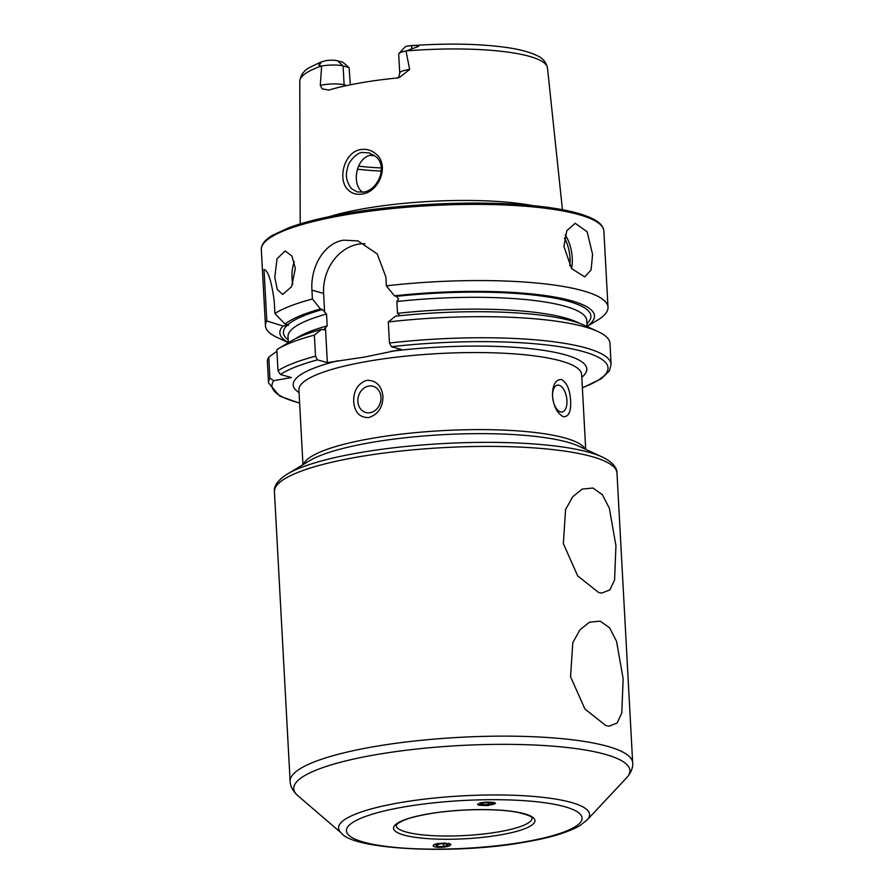 <?xml version="1.0" encoding="UTF-8"?>
<svg xmlns="http://www.w3.org/2000/svg" width="894" height="894" viewBox="0 0 894 894"><rect width="100%" height="100%" fill="white"/><g stroke="black" fill="none" stroke-linecap="round" stroke-linejoin="round"><path stroke-width="1.34" d="M348.459 190.21C336.893 180.253 344.034 151.645 360.885 149.566C366.361 148.717 371.278 150.103 375.648 153.734C390.075 164.731 379.313 192.065 362.104 194.054C356.695 194.903 352.147 193.618 348.459 190.21M362.394 152.516C358.55 151.924 348.593 160.16 347.42 168.553C345.196 175.414 346.559 182.119 351.51 188.668L357.041 191.886L363.344 192.109C377.749 190.601 388.599 165.949 375.324 156.282L369.032 152.829L362.394 152.516M598.634 592.51L601.874 593.057L609.909 589.884L614.591 579.871L615.944 545.664L609.328 508.183L602.422 494.773L592.968 488.023L582.251 489.074L572.741 496.718L565.578 509.546L563.343 543.619L577.703 575.881L598.634 592.51M605.841 725.615L609.093 726.163L617.117 722.989L621.799 712.987L623.152 678.769L616.536 641.3L609.641 627.879L600.187 621.129L589.459 622.179L579.949 629.823L572.797 642.663L570.551 676.736L584.911 708.987L605.841 725.615M274.793 277.218L277.028 258.802L285.152 250.968L291.936 256.064L295.344 268.356L291.589 286.695L282.672 294.461L277.263 289.455L274.793 277.218M294.282 261.663A21.78 10.281 -86.7 0 0 292.025 278.202A21.78 10.281 -86.7 0 0 292.774 284.08M608.009 307.234L603.875 231.054A171.525 34.788 -3.1 0 0 515.067 205.519A171.525 34.788 -3.1 0 0 342.301 215.42A171.525 34.788 -3.1 0 0 261.327 249.605L265.451 325.785A171.525 34.788 -3.1 0 1 266.803 320.946L282.985 326.031L288.538 325.181L287.712 324.813A153.969 31.223 -3.1 0 1 322.443 309.536L320.477 309L312.419 298.998L311.939 290.17C310.33 267.395 323.695 243.168 343.642 240.173L357.935 240.888L377.246 253.941L385.873 277.006L386.353 285.834A171.525 34.788 -3.1 0 1 608.009 307.234A171.525 34.788 -3.1 0 1 597.281 320.309L587.09 326.411M450.878 844.472L444.754 843.076L437.177 843.657M494.181 802.521L485.442 802.119L477.586 804.365L478.938 805.237L487.677 805.628L495.533 803.393L494.181 802.521M566.941 400.557A13.611 6.906 79.9 0 0 557.387 385.169A13.611 6.906 79.9 0 0 552.604 396.601A13.611 6.906 79.9 0 0 562.158 411.978A13.611 6.906 79.9 0 0 566.941 400.557M552.481 395.751C552.514 384.901 555.498 379.469 561.432 379.469C566.897 382.621 569.959 389.728 570.618 400.758C571.143 411.486 568.763 416.816 563.477 416.738C557.353 413.698 553.688 406.703 552.481 395.751M380.978 397.338A13.611 11.41 -74.6 0 0 373.044 386.264A13.611 11.41 -74.6 0 0 357.879 401.451A13.611 11.41 -74.6 0 0 365.802 412.514A13.611 11.41 -74.6 0 0 380.978 397.338M353.7 401.697C353.499 390.644 357.846 383.515 366.763 380.296C376.251 380.263 381.649 385.66 382.956 396.478C382.822 407.418 378.095 414.447 368.786 417.565C359.701 417.733 354.672 412.436 353.7 401.697M563.913 246.453L566.796 230.708L575.211 223.299L587.123 231.747L592.577 254.365L591.102 269.865L584.754 276.905L571.646 268.669L563.913 246.453M412.045 45.628L407.686 46.041A9.421 1.911 -3.1 0 0 404.803 47.226L399.003 53.416A15.679 3.185 -3.1 0 1 406.01 50.992L418.638 46.365C417.207 45.471 415.006 45.225 412.045 45.628L411.419 48.902M406.133 50.924A124.042 25.155 -3.1 0 1 547.486 67.989C546.122 61.999 542.446 57.786 536.478 55.35C529.952 52.21 520.978 49.74 509.569 47.93C481.754 43.728 448.497 43.001 409.787 45.739L409.039 45.817M337.463 60.758L343.106 65.944A15.679 3.185 176.9 0 0 321.628 66.011L318.789 65.396L320.678 62.122L326.053 60.58A9.421 1.911 176.9 0 1 337.463 60.758L342.804 62.234L349.107 67.598L350.303 84.818M397.484 78.169C398.311 78.191 399.059 76.471 399.719 72.995A15.679 3.185 -3.1 0 1 409.653 69.486L399.54 77.398L396.131 78.091A125.395 25.434 -3.1 0 0 359.064 83.153A125.395 25.434 -3.1 0 0 328.78 90.082L322.131 88.83L320.309 85.399L321.628 66.011M373.413 154.818L371.502 155.031C356.527 156.83 351.13 183.169 362.092 191.886L362.506 192.244M329.037 216.706A131.887 26.753 -3.1 0 1 362.506 208.928A131.887 26.753 -3.1 0 1 533.014 205.665M288.304 342.603L277.52 337.63A171.525 34.788 -3.1 0 1 265.451 325.785M312.419 298.998A171.525 34.788 -3.1 0 0 274.894 313.503L274.19 300.663C271.441 280.839 268.055 270.457 264.021 269.519L266.803 320.946M388.309 321.952A171.525 34.788 -3.1 0 1 597.885 331.518L584.486 325.349A157.556 31.949 -3.1 0 0 395.517 316.163L388.309 321.952L389.449 343.028L391.404 346.716L401.283 349.442L364.372 357.086L327.349 362.606L317.471 359.88L315.515 356.192L314.375 335.116L321.583 329.338L324.243 329.886M321.561 65.988L321.549 65.988A124.042 25.155 -3.1 0 0 299.769 81.399L300.205 223.925M409.653 69.486L406.01 50.992M374.776 155.813A92.574 18.774 -3.1 0 1 370.071 155.355M269.899 378.14A171.525 34.788 -3.1 0 0 268.546 382.978L267.407 361.914A171.525 34.788 -3.1 0 1 268.759 357.064L269.899 378.14L273.676 380.688L291.377 377.536L280.392 374.508A168.262 34.128 -3.1 0 1 317.471 359.88M276.939 351.286L268.759 357.064M288.304 342.491A157.556 31.949 -3.1 0 1 282.985 326.031M321.583 329.338A157.556 31.949 -3.1 0 0 290.785 341.251L278.123 348.828A171.525 34.788 -3.1 0 0 276.849 349.621L277.989 370.697L280.392 374.508M278.123 348.828A171.525 34.788 -3.1 0 1 314.375 335.116M597.885 331.518A171.525 34.788 -3.1 0 1 609.965 343.352L611.105 364.428A171.525 34.788 -3.1 0 0 389.449 343.028M386.353 285.834L394.41 295.825L396.377 296.372L398.556 299.043L396.869 301.524L397.506 313.336L399.428 315.18M323.55 329.875L327.182 325.863L326.545 314.04L322.443 309.536M274.894 313.503L285.085 324.086A157.556 31.949 -3.1 0 1 320.477 309M285.085 324.086L287.712 324.813M394.41 295.825A157.556 31.949 -3.1 0 1 550.212 296.283A157.556 31.949 -3.1 0 1 587.09 326.31M324.623 312.207L323.606 293.388A43.56 36.498 105.4 0 1 365.054 243.727M327.349 362.606L325.494 328.344M320.309 85.399A15.679 3.185 176.9 0 1 322.566 84.93A15.679 3.185 176.9 0 1 344.123 84.841L343.106 65.944L349.107 67.598M399.719 72.995L398.702 54.098A15.679 3.185 -3.1 0 1 399.003 53.416M477.832 803.907A8.772 1.453 177.4 0 0 478.189 804.466A8.772 1.453 177.4 0 0 489.074 804.946A8.772 1.453 177.4 0 0 494.952 803.717A8.772 1.453 177.4 0 0 492.728 802.376A8.772 1.453 177.4 0 0 484.034 802.387A8.772 1.453 177.4 0 0 479.631 803.08M492.661 803.639L490.862 802.723L484.749 802.745L480.436 803.695L482.246 804.611L488.359 804.589L492.661 803.639M488.269 802.734L488.359 804.589M482.19 803.315L482.246 804.611M437.971 843.523A8.772 2.101 176.3 0 0 434.071 846.573A8.772 2.101 176.3 0 0 435.948 847.065A8.772 2.101 176.3 0 0 449.883 845.556A8.772 2.101 176.3 0 0 448.43 843.366M440.094 843.835L435.803 845.188L437.635 846.529L443.748 846.506L448.039 845.143L446.207 843.802L440.094 843.835M443.58 843.813L443.748 846.506M437.512 844.651L437.635 846.529M287.455 473.988A168.81 34.24 -3.1 0 1 356.594 453.213A168.81 34.24 -3.1 0 1 602.131 456.946C614.29 462.69 617.151 469.216 616.983 473.06A171.525 34.788 176.9 0 0 528.164 447.525A171.525 34.788 176.9 0 0 355.41 457.426A171.525 34.788 176.9 0 0 274.424 491.611C273.855 487.811 275.989 481.006 287.455 473.988L309.637 460.701A144.303 29.267 176.9 0 1 368.741 442.932A144.303 29.267 176.9 0 1 578.641 446.128L602.131 456.946M303.502 464.377A141.576 28.709 -3.1 0 1 369.926 438.719A141.576 28.709 -3.1 0 1 585.134 449.123M341.542 833.219C354.046 850.105 457.829 854.988 527.695 841.634C550.872 837.577 568.182 832.292 579.591 825.799L587.157 819.921A125.708 25.49 -3.1 0 0 535.629 796.61A125.708 25.49 -3.1 0 0 397.886 803.047A125.708 25.49 -3.1 0 0 341.542 833.219L297.736 795.582A168.34 34.14 -3.1 0 1 373.189 755.173A168.34 34.14 -3.1 0 1 557.632 746.557A168.34 34.14 -3.1 0 1 626.638 777.769C631.063 772.729 633.075 767.745 632.673 762.817L616.983 473.06M297.736 795.582C292.796 791.045 290.248 786.307 290.125 781.367A171.525 34.788 -3.1 0 1 371.099 747.172A171.525 34.788 -3.1 0 1 543.865 737.271A171.525 34.788 -3.1 0 1 632.673 762.817M526.354 841.556A118.008 23.937 -3.1 0 1 364.093 842.249A118.008 23.937 -3.1 0 1 402.11 807.282A118.008 23.937 -3.1 0 1 564.371 806.589A118.008 23.937 -3.1 0 1 526.354 841.556M499.925 831.644A68.067 13.801 -3.1 0 1 431.366 835.577A68.067 13.801 -3.1 0 1 396.12 825.441L398.009 823.318L403.395 820.468C409.117 818.099 417.085 815.999 427.298 814.155C455.594 808.936 496.841 808.154 517.76 812.378C536.333 816.77 531.181 818.792 532.053 818.077A68.067 13.801 -3.1 0 1 499.925 831.644M501.5 834.705A70.794 14.36 -3.1 0 1 404.166 835.119A70.794 14.36 -3.1 0 1 426.963 814.132A70.794 14.36 -3.1 0 1 524.309 813.719A70.794 14.36 -3.1 0 1 501.5 834.705M569.724 265.73A25.591 12.974 79.9 0 0 569.992 257.997A25.591 12.974 79.9 0 0 564.416 237.972M565.164 234.82A27.222 13.801 -100.1 0 1 572.238 257.986A27.222 13.801 -100.1 0 1 571.568 268.569M302.965 464.69L298.909 389.885A141.576 28.709 -3.1 0 1 365.758 361.668A141.576 28.709 -3.1 0 1 508.351 353.488A141.576 28.709 -3.1 0 1 581.659 374.575L585.704 449.38M390.477 351.364A147.029 29.815 -3.1 0 1 539.473 349.777A147.029 29.815 -3.1 0 1 581.804 377.268M299.624 402.971A168.262 34.128 -3.1 0 1 273.676 380.688M288.159 339.854A153.969 31.223 -3.1 0 1 287.209 325.271M299.054 392.589A147.029 29.815 -3.1 0 1 338.167 360.684M391.404 346.716A168.262 34.128 -3.1 0 1 573.546 349.23A168.262 34.128 -3.1 0 1 582.363 387.661M277.989 370.697A171.525 34.788 -3.1 0 1 315.515 356.192M397.506 313.336A149.611 30.34 -3.1 0 1 579.178 323.203M295.825 338.547A149.611 30.34 -3.1 0 1 327.182 325.863M288.315 342.726L287.991 336.759A149.611 30.34 -3.1 0 1 326.545 314.04M396.869 301.524A149.611 30.34 -3.1 0 1 586.777 320.566L587.101 326.545M396.377 296.372A153.969 31.223 -3.1 0 1 586.945 323.673M343.072 214.057A169.894 34.453 -3.1 0 1 598.891 223.344M381.19 167.938A107.269 21.758 -3.1 0 1 358.505 166.139M381.269 171.067A108.912 22.082 -3.1 0 1 357.376 169.19M311.939 290.17L323.606 293.388M346.738 85.567L344.123 84.841A7.621 6.381 -74.6 0 0 344.291 86.103M321.818 61.697L318.789 65.396M261.327 249.605L261.406 247.85C262.233 243.358 265.943 239.167 272.536 235.278L288.583 227.825C302.653 222.595 320.745 218.002 342.871 214.046C399.562 203.754 477.474 200.234 531.639 205.531C558.795 208.112 578.686 212.303 591.314 218.091C599.159 221.634 603.349 225.947 603.875 231.054M290.125 781.367L274.424 491.611M547.486 67.989L562.449 209.721M299.769 81.399C300.507 75.219 303.792 70.581 309.615 67.486L320.678 62.122M268.546 382.978L279.721 396.131L299.635 403.194M582.374 387.884L601.394 378.721L609.395 370.887L611.105 364.428M587.157 819.921L626.638 777.769"/></g></svg>
